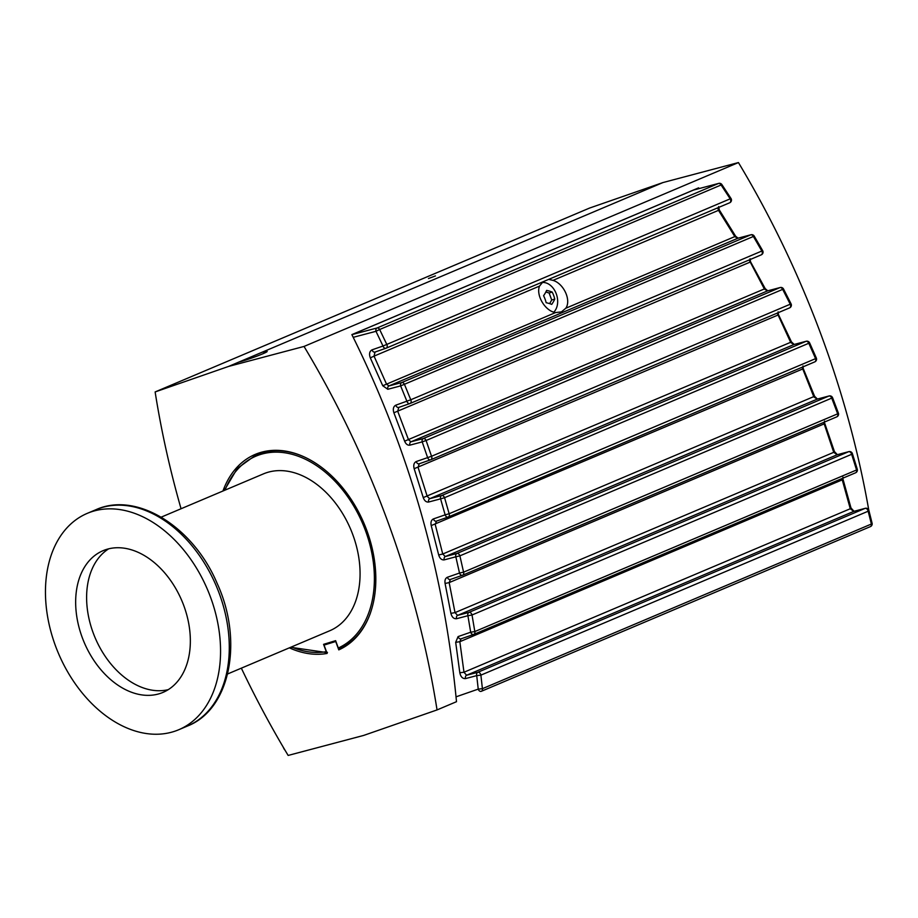 <?xml version="1.0" encoding="UTF-8"?>
<svg xmlns="http://www.w3.org/2000/svg" width="918" height="918" viewBox="0 0 918 918"><rect width="100%" height="100%" fill="white"/><g stroke="black" fill="none" stroke-linecap="round" stroke-linejoin="round"><path stroke-width="1.38" d="M161.235 517.132L263.397 473.895A85.156 58.775 67.1 0 1 350.722 529.399A85.156 58.775 67.1 0 1 329.78 630.735L227.618 673.973M168.281 689.636A76.928 53.095 67.1 0 1 95.059 637.608A76.928 53.095 67.1 0 1 108.691 548.826M159.411 693.698A76.928 53.095 67.1 0 1 83.068 639.697A76.928 53.095 67.1 0 1 103.023 550.697A76.928 53.095 67.1 0 1 181.902 600.854A76.928 53.095 67.1 0 1 162.991 692.401A76.928 53.095 67.1 0 1 159.411 693.698M327.439 652.457L326.257 651.677L323.572 644.344L335.621 640.661L338.306 647.993L339.499 648.774L344.973 646.444A105.559 72.855 67.1 0 0 345.868 646.031L344.984 646.444M55.264 645.308A117.458 81.071 67.1 0 1 87.221 513.38A117.458 81.071 67.1 0 1 207.663 589.953A117.458 81.071 67.1 0 1 178.792 729.718A117.458 81.071 67.1 0 1 173.318 731.703A117.458 81.071 67.1 0 1 55.264 645.308M553.772 312.12A17.614 12.714 73 0 0 553.784 312.12A16.444 11.865 73 0 0 557.18 296.962A16.444 11.865 73 0 0 556.056 293.278A16.444 11.865 73 0 0 542.125 282.514M544.764 282.606A17.614 12.714 73 0 0 542.676 282.044M548.7 279.382L553.003 280.38C563.641 283.444 571.455 300.152 565.821 308.23L561.059 312.189M562 311.845L555.574 312.568C545.235 311.248 535.745 295.252 539.532 286.083L542.986 281.803M718.714 183.393L693.503 190.072L718.507 183.462A2.938 2.111 -104.9 0 1 718.702 183.393A2.938 2.938 0 0 1 721.904 184.598L721.1 184.988L730.212 198.885A2.938 2.031 67.1 0 1 729.684 202.775A2.938 2.031 67.1 0 1 729.603 202.809L386.271 348.129M353.223 337.319L375.978 331.306L383.001 346.029A2.938 2.123 -109.2 0 0 386.008 348.243A2.938 2.123 -109.2 0 0 386.019 348.232A2.938 2.123 -109.2 0 0 386.099 348.197A2.938 2.031 -112.9 0 0 386.191 348.163A2.938 2.031 -112.9 0 0 386.719 344.273L379.662 329.505L375.978 331.306A2.938 2.123 -104.8 0 1 377.069 327.978L351.973 334.611L693.285 190.152M749.145 259.966L764.43 289.113L767.574 290.88L410.954 441.822A2.938 2.123 75.2 0 0 409.887 443.096A2.938 2.123 75.2 0 0 409.876 445.15L422.2 441.891L427.616 457.6A2.938 2.123 -109.2 0 0 430.622 459.815A2.938 2.123 -109.2 0 0 430.634 459.803A2.938 2.123 -109.2 0 0 430.714 459.769A2.938 2.031 -112.9 0 0 430.806 459.746A2.938 2.031 -112.9 0 0 431.54 456.269L426.09 440.502L422.2 441.891A2.938 2.123 -104.8 0 1 423.278 438.563L410.954 441.822L408.51 439.756L397.712 411.264L398.779 407.408A2.938 2.123 -109.2 0 1 397.081 407.087A2.938 2.123 -109.2 0 1 395.761 405.194L410.759 399.778L762.674 250.671L754.229 236.11L404.425 384.286A2.938 2.031 -112.9 0 0 401.717 382.565L388.911 385.95A2.938 2.123 75.2 0 0 387.844 387.224A2.938 2.123 75.2 0 0 387.821 389.278L400.627 385.893L406.926 401.315A2.938 2.123 -109.2 0 0 409.933 403.53A2.938 2.123 -109.2 0 1 409.933 403.53A2.938 2.123 -109.2 0 0 410.036 403.495A2.938 2.031 -112.9 0 0 410.116 403.461A2.938 2.031 -112.9 0 0 410.759 399.778L404.425 384.286L400.627 385.893A2.938 2.123 -104.8 0 1 401.717 382.565L750.74 234.836A2.938 2.111 -104.9 0 1 750.935 234.767L738.072 238.175A2.938 2.111 75.1 0 0 737.865 238.244L750.74 234.836A2.938 2.031 67.1 0 1 753.448 236.557L761.906 251.153A2.938 2.031 67.1 0 1 761.263 254.837A2.938 2.031 67.1 0 1 761.183 254.871L410.208 403.427M823.698 422.383L833.716 452.333L837.182 454.743L457.612 615.393A2.938 2.123 75.2 0 0 456.544 616.666A2.938 2.123 75.2 0 0 456.533 618.721L467.905 615.714L470.682 632.215L458.071 636.599L455.684 642.325L459.815 672.745C460.698 676.83 462.592 678.781 465.506 678.597L476.717 675.625A2.938 2.123 -104.8 0 1 477.808 672.297L466.596 675.258L463.98 672.24L459.838 641.705L461.088 638.813L473.688 634.43A2.938 2.938 0 0 0 473.872 634.361A2.938 2.031 -112.9 0 1 473.791 634.395A2.938 2.123 -109.2 0 1 473.688 634.43A2.938 2.123 -109.2 0 1 470.682 632.215L474.824 631.561L472.024 614.991L467.905 615.714A2.938 2.123 -104.8 0 1 468.995 612.386L457.612 615.393L455.018 612.616L449.166 582.609L450.394 579.465L462.511 575.253A2.938 2.938 0 0 0 462.695 575.184A2.938 2.031 -112.9 0 1 462.603 575.219A2.938 2.123 -109.2 0 1 462.511 575.253A2.938 2.123 -109.2 0 1 459.505 573.039L463.579 572.155L459.895 555.849L455.833 556.801A2.938 2.123 -104.8 0 1 456.923 553.474L445.299 556.549L442.74 554.013L435.235 524.511L436.417 521.126L448.145 517.052A2.938 2.123 -109.2 0 1 448.145 517.052A2.938 2.938 0 0 0 448.317 516.983A2.938 2.031 -112.9 0 1 448.236 517.018A2.938 2.123 -109.2 0 1 448.156 517.052A2.938 2.123 -109.2 0 1 445.138 514.837L449.143 513.736L444.564 497.694L440.583 498.864A2.938 2.123 -104.8 0 1 441.673 495.536L429.739 498.692L427.226 496.397L418.08 467.388L419.216 463.774A2.938 2.123 -109.2 0 1 417.518 463.452A2.938 2.123 -109.2 0 1 416.198 461.559L431.54 456.269L791.075 303.858L783.524 289.009L426.09 440.502A2.938 2.031 -112.9 0 0 423.278 438.563L779.956 287.598A2.938 2.111 -104.9 0 1 780.162 287.529L767.769 290.811A2.938 2.111 75.1 0 0 767.574 290.88L779.956 287.598A2.938 2.031 67.1 0 1 782.767 289.537L790.329 304.409A2.938 2.031 67.1 0 1 789.595 307.874A2.938 2.031 67.1 0 1 789.514 307.909L430.886 459.7M777.225 313.118L790.742 342.529L794.001 344.514L805.993 341.335A2.938 2.111 -104.9 0 1 806.188 341.266A2.938 2.111 -104.9 0 1 806.199 341.255A2.938 2.111 -104.9 0 1 808.804 343.011M802.08 367.257L813.853 396.932L817.215 399.135L828.897 396.037A2.938 2.111 -104.9 0 1 829.092 395.968A2.938 2.111 -104.9 0 1 829.092 395.956A2.938 2.111 -104.9 0 1 831.697 397.712M837.595 454.628A2.938 2.111 75.1 0 0 837.377 454.674A2.938 2.111 75.1 0 0 837.182 454.743L848.622 451.702A2.938 2.111 -104.9 0 1 848.817 451.633L848.817 451.633A2.938 2.111 -104.9 0 1 851.422 453.389M865.077 508.377A2.938 2.111 -104.9 0 1 865.272 508.308A2.938 2.111 -104.9 0 1 865.284 508.308L854.015 511.303A2.938 2.111 75.1 0 0 854.004 511.303A2.938 2.111 75.1 0 0 853.809 511.372L865.077 508.377A2.938 2.031 67.1 0 1 868.164 511.211L871.377 524.04A2.938 0.861 -13.7 0 0 872.1 523.226L868.876 510.408A2.938 0.826 165.5 0 1 868.164 511.211L480.894 675.132A2.938 2.031 -112.9 0 0 477.808 672.297L865.077 508.377M481.227 691.334A2.938 2.938 0 0 0 481.422 691.265A2.938 2.031 -112.9 0 1 481.33 691.3A2.938 2.123 -109.2 0 1 481.239 691.334A2.938 2.123 -109.2 0 1 478.232 689.12L482.409 688.684L480.894 675.132L476.717 675.625L478.232 689.12L456.051 696.831M241.342 668.166A716.476 494.504 -112.9 0 0 288.149 755.434L363.608 735.444L437.048 709.924A716.476 494.504 -112.9 0 0 304.03 346.442L228.571 366.431L155.131 391.94A716.476 494.504 -112.9 0 0 181.053 508.744M155.131 391.94L589.528 208.076L662.968 182.556L738.439 162.566L304.03 346.442M335.908 641.43L324.054 645.079L327.118 653.432A106.293 73.371 67.1 0 1 289.342 647.844M222.959 491.004A106.293 73.371 67.1 0 1 255.158 454.421A106.293 73.371 67.1 0 1 363.918 523.168A106.293 73.371 67.1 0 1 338.776 649.875L335.724 641.521M259.14 452.93A106.293 73.371 -112.9 0 0 255.296 455.167M238.749 362.117L262.227 352.179L267.138 351.399C268.171 352.179 248.503 359.604 238.749 362.117L228.571 366.431M428.465 278.521L435.453 275.928L428.465 278.521M324.054 645.079L330.801 642.13M262.227 352.179L662.968 182.556M437.048 709.924L456.498 701.696C444.186 572.625 409.313 450.268 351.869 334.611L698.609 187.846L699.114 188.592M868.795 510.156A716.476 494.504 -112.9 0 0 738.439 162.566M284.901 749.995A2.938 2.938 0 0 1 284.11 749.008L284.178 748.767M717.738 207.835L718.507 210.337L734.87 236.683L737.865 238.244L388.911 385.95L386.524 384.114L374.039 356.138L370.31 357.871L382.749 385.755L387.821 389.278M539.532 286.083L374.039 356.138L375.026 352.053A2.938 2.123 -109.2 0 1 375.014 352.064A2.938 2.123 -109.2 0 1 373.316 351.743A2.938 2.123 -109.2 0 1 372.008 349.85C369.495 351.296 368.921 353.981 370.31 357.871M555.574 312.568L382.749 385.755M750.04 258.727L750.534 261.768L749.765 262.25L393.879 412.779L404.62 441.168C405.894 444.14 407.638 445.459 409.876 445.15M767.987 290.765A2.938 2.111 75.1 0 0 767.769 290.811L765.187 288.596L404.62 441.168M778.131 311.845L778.475 314.61L777.73 315.161L414.156 468.696L423.255 497.59C424.46 500.838 426.262 502.318 428.649 502.02L440.583 498.864L445.138 514.837L433.411 518.922C431.265 520.001 430.531 522.216 431.219 525.589L438.689 554.977C439.814 558.511 441.65 560.141 444.209 559.877L455.833 556.801L459.505 573.039L447.376 577.261C445.368 578.225 444.599 580.302 445.081 583.458L450.899 613.35C451.92 617.171 453.79 618.962 456.533 618.721M794.414 344.399A2.938 2.111 75.1 0 0 794.208 344.445L791.488 341.944L423.255 497.59M802.975 365.961L803.204 368.439L802.47 369.07L431.219 525.589M817.628 399.02A2.938 2.111 75.1 0 0 817.422 399.055L814.576 396.266L442.74 554.013L438.689 554.977M824.605 421.064L823.997 423.955L449.166 582.609L445.081 583.458M852.374 453.572A2.938 0.666 162.1 0 1 851.652 454.307L856.563 469.982A2.938 0.711 -17 0 0 857.274 469.224L852.374 453.572A2.938 2.938 0 0 0 848.806 451.645L837.377 454.674L834.439 451.599A2.938 0.654 161.9 0 1 833.716 452.333L455.018 612.616L450.899 613.35M459.815 672.745L463.98 672.24L850.263 508.744L853.809 511.372L466.596 675.258A2.938 2.123 -104.8 0 0 465.529 676.543A2.938 2.123 -104.8 0 0 465.506 678.597M455.684 642.325L459.838 641.705L842.254 479.839L850.263 508.744A2.938 0.826 165.4 0 0 850.986 507.941L842.965 479.07A2.938 0.734 163.6 0 1 842.254 479.839L842.035 478.53M808.896 343.493L815.586 358.628L816.32 358.009L809.63 342.896L444.564 497.694A2.938 2.031 -112.9 0 0 441.673 495.536L805.993 341.335A2.938 2.031 67.1 0 1 808.896 343.493M831.857 398.412L837.675 413.823L838.398 413.134L832.592 397.746L459.895 555.849A2.938 2.031 -112.9 0 0 456.923 553.474L828.897 396.037A2.938 2.031 67.1 0 1 831.857 398.412M838.398 413.123L838.398 413.123A2.938 2.938 0 0 1 836.78 416.852A2.938 2.031 67.1 0 1 836.7 416.887L462.775 575.15M718.633 206.607L719.299 209.924L718.507 210.337L553.003 280.38M738.29 238.141A2.938 2.111 75.1 0 0 738.072 238.175L735.651 236.236L565.821 308.23M543.582 295.722A21.768 8.492 -43.2 0 0 546.612 290.398A21.768 6.529 2.2 0 1 552.2 292.073A21.768 15.021 67.1 0 1 554.759 299.073A21.768 8.492 136.8 0 1 551.729 304.386A21.768 6.529 -177.8 0 0 546.153 302.711A21.768 15.021 -112.9 0 0 543.582 295.722M545.843 292.016L549.148 293.003L551.707 300.002L549.641 303.64M549.148 293.003L552.2 292.073M551.707 300.002L554.759 299.073M815.597 358.582L815.586 358.628A2.938 2.031 67.1 0 1 814.771 361.887A2.938 2.031 67.1 0 1 814.679 361.921L448.409 516.949M303.973 456.831A105.559 72.855 67.1 0 0 256.225 454.766L261.71 452.448A105.559 72.855 67.1 0 1 263.615 451.69M370.275 613.476A105.559 72.855 67.1 0 1 339.499 648.774M326.257 651.677A104.388 72.052 67.1 0 1 291.408 646.972M225.025 490.132A104.388 72.052 67.1 0 1 347.004 495.731A104.388 72.052 67.1 0 1 338.306 647.993M87.221 513.38L95.965 509.685A117.458 81.071 67.1 0 1 216.396 586.258A117.458 81.071 67.1 0 1 187.524 726.012L178.792 729.718M379.662 329.505A2.938 2.031 -112.9 0 0 377.069 327.978L718.507 183.462A2.938 2.031 67.1 0 1 721.1 184.988L379.662 329.505M809.63 342.896A2.938 2.938 0 0 0 806.188 341.266L794.208 344.445A2.938 2.111 75.1 0 0 794.196 344.445A2.938 2.111 75.1 0 0 794.001 344.514L429.739 498.692A2.938 2.123 75.2 0 0 428.672 499.966A2.938 2.123 75.2 0 0 428.649 502.02M832.592 397.758A2.938 2.938 0 0 0 829.08 395.968L817.422 399.055A2.938 2.111 75.1 0 0 817.41 399.066A2.938 2.111 75.1 0 0 817.215 399.135L445.299 556.549A2.938 2.123 75.2 0 0 444.232 557.823A2.938 2.123 75.2 0 0 444.209 559.877M854.222 511.257A2.938 2.111 75.1 0 0 854.015 511.303L850.986 507.941M872.1 523.226A2.938 2.938 0 0 1 870.39 526.622L481.422 691.265A2.938 2.031 -112.9 0 0 482.409 688.684L871.377 524.04A2.938 2.031 67.1 0 1 870.39 526.622A2.938 2.031 67.1 0 1 870.31 526.657L481.502 691.22M458.071 636.599A2.938 2.123 70.8 0 0 459.39 638.492A2.938 2.123 70.8 0 0 461.088 638.813L461.088 638.813A2.938 2.123 70.8 0 0 461.18 638.779L473.596 634.464M462.42 575.288L450.486 579.43A2.938 2.123 -109.2 0 1 450.394 579.465A2.938 2.123 -109.2 0 1 448.695 579.155A2.938 2.123 -109.2 0 1 447.376 577.261M448.041 517.086L436.509 521.091A2.938 2.123 -109.2 0 1 436.417 521.126A2.938 2.123 -109.2 0 1 434.719 520.804A2.938 2.123 -109.2 0 1 433.411 518.922M430.531 459.838L419.308 463.739A2.938 2.123 -109.2 0 1 419.216 463.774L430.622 459.815M409.841 403.564L398.871 407.374A2.938 2.123 -109.2 0 1 398.779 407.408A2.938 2.123 -109.2 0 1 398.768 407.408L409.933 403.53A2.938 2.938 0 0 0 410.116 403.461L761.263 254.837A2.938 2.938 0 0 0 762.674 250.671M386.042 348.232A2.938 2.938 0 0 0 386.191 348.163L729.684 202.775A2.938 2.938 0 0 0 731.015 198.483L383.001 346.029L372.008 349.85M385.916 348.266L375.106 352.019A2.938 2.123 -109.2 0 1 375.026 352.053L386.008 348.243M416.198 461.559C413.938 462.752 413.249 465.139 414.156 468.696M395.761 405.194C393.374 406.513 392.743 409.049 393.879 412.779M816.32 358.009A2.938 2.938 0 0 1 814.771 361.887L448.317 516.983A2.938 2.031 -112.9 0 0 449.143 513.736L815.586 358.628M462.695 575.184A2.938 2.031 -112.9 0 0 463.579 572.155L837.675 413.823A2.938 2.031 67.1 0 1 836.78 416.852L462.695 575.184M857.274 469.224A2.938 2.938 0 0 1 855.61 472.781L473.872 634.361A2.938 2.031 -112.9 0 0 474.824 631.561L856.563 469.982A2.938 2.031 67.1 0 1 855.61 472.781A2.938 2.031 67.1 0 1 855.53 472.816L473.952 634.327M472.024 614.991A2.938 2.031 -112.9 0 0 468.995 612.386L848.622 451.702A2.938 2.031 67.1 0 1 851.652 454.307L472.024 614.991M261.71 452.448L263.604 451.69M256.225 454.766L237.269 468.478L224.302 490.441M290.696 647.282L326.797 652.572M95.965 509.685C136.771 491.107 193.354 526.898 217.084 583.263C243.499 640.385 230.544 709.247 187.524 726.012M284.11 749.008L283.031 746.816M430.657 459.803A2.938 2.938 0 0 0 430.806 459.746L789.595 307.874A2.938 2.938 0 0 0 791.075 303.858M754.229 236.11A2.938 2.938 0 0 0 750.935 234.767M783.524 289.009A2.938 2.938 0 0 0 780.151 287.529M868.876 510.408A2.938 2.938 0 0 0 865.272 508.32M842.953 477.165L842.965 479.07M834.439 451.599L824.708 423.255M814.576 396.266L803.204 368.439M791.488 341.944L778.475 314.61M765.187 288.596L750.534 261.768M735.651 236.236L719.299 209.924M731.003 198.483L721.904 184.598M557.18 296.962A22.709 22.709 0 0 0 556.056 293.278"/></g></svg>
